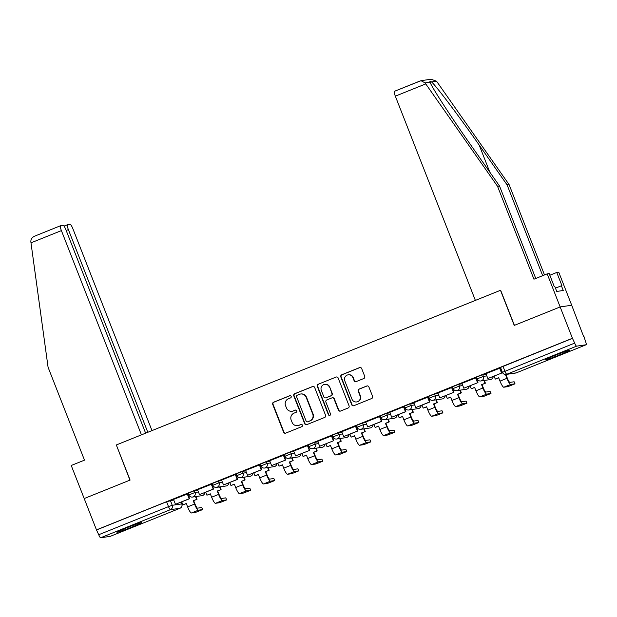 <?xml version="1.0" encoding="UTF-8"?>
<svg xmlns="http://www.w3.org/2000/svg" width="617" height="617" viewBox="0 0 617 617"><rect width="100%" height="100%" fill="white"/><g stroke="black" fill="none" stroke-linecap="round" stroke-linejoin="round"><path stroke-width="0.93" d="M291.155 396.399A1.165 1.141 -98.4 0 0 289.674 395.744L273.609 402.215A1.658 1.627 -98.4 0 0 272.699 404.366L283.604 432.193A1.658 1.627 -98.4 0 0 285.725 433.126L301.782 426.663A1.165 1.141 -98.4 0 0 301.189 424.427A1.165 1.141 -98.4 0 0 300.934 424.496L298.859 425.337A5.322 5.206 -98.4 0 1 292.08 422.337L291.17 420.015A5.322 5.206 -98.4 0 1 294.07 413.12L296.152 412.287A1.165 1.141 -98.4 0 0 295.558 410.05A1.165 1.141 -98.4 0 0 295.304 410.12L293.222 410.961A5.322 5.206 -98.4 0 1 286.45 407.96L285.54 405.639A5.322 5.206 -98.4 0 1 288.44 398.744L290.522 397.911A1.165 1.141 -98.4 0 0 291.155 396.399M290.098 395.667A1.165 1.141 -98.4 0 0 290.005 395.698L273.94 402.161A1.658 1.627 -98.4 0 0 273.038 404.32L283.943 432.139A1.658 1.627 -98.4 0 0 285.524 433.196M301.366 424.419A1.165 1.141 -98.4 0 0 301.273 424.45L298.859 425.337M295.728 410.043A1.165 1.141 -98.4 0 0 295.643 410.074L293.222 410.961M126.647 527.843A13.204 0.609 158.6 0 0 116.975 532.278A13.204 0.609 158.6 0 0 131.899 527.072A13.204 0.609 158.6 0 0 141.571 522.645A13.204 0.609 158.6 0 0 126.647 527.843M554.853 355.454A13.204 0.609 158.6 0 0 545.181 359.888A13.204 0.609 158.6 0 0 560.105 354.682A13.204 0.609 158.6 0 0 569.776 350.248A13.204 0.609 158.6 0 0 554.853 355.454M363.829 378.506A1.658 1.627 -98.4 0 0 364.732 376.355L361.678 368.55A1.658 1.627 -98.4 0 0 359.557 367.609L341.718 374.789A1.658 1.627 -98.4 0 0 340.815 376.948L351.713 404.767A1.658 1.627 -98.4 0 0 353.834 405.708L371.673 398.52A1.658 1.627 -98.4 0 0 372.583 396.369L368.881 386.944A1.658 1.627 -98.4 0 0 366.768 386.003L359.133 389.08A1.658 1.627 -98.4 0 0 358.222 391.232L360.058 395.906A4.442 4.358 -98.4 0 1 356.657 401.937A4.442 4.358 -98.4 0 1 351.968 399.16L344.787 380.843A4.442 4.358 -98.4 0 1 348.189 374.82A4.442 4.358 -98.4 0 1 352.878 377.589L354.073 380.643A1.658 1.627 -98.4 0 0 356.194 381.584L363.829 378.506M145.627 433.165L65.98 229.933A5.083 0.995 68.1 0 0 63.119 225.352L60.559 225.729A5.083 0.995 68.1 0 0 60.512 225.745A5.083 0.995 68.1 0 0 61.399 230.604L30.989 242.843L48.072 367.238L84.483 460.151L71.233 465.48L84.197 498.551L130.094 480.072L116.335 444.957L500.487 290.298L514.246 325.414L560.151 306.934L572.429 338.278L96.476 529.887L98.728 534.723L168.503 506.634L172.259 505.292L181.861 503.896L181.159 502.115M116.351 444.996L129.94 480.134L84.197 498.551L96.476 529.887M314.655 387.476A1.658 1.627 -98.4 0 0 312.541 386.543L294.695 393.723A1.658 1.627 -98.4 0 0 293.792 395.875L304.698 423.702A1.658 1.627 -98.4 0 0 306.811 424.635L324.65 417.454A1.658 1.627 -98.4 0 0 325.56 415.303L314.655 387.476M318.21 384.26L336.049 377.072A1.658 1.627 -98.4 0 1 338.162 378.013L349.068 405.832A1.658 1.627 -98.4 0 1 348.165 407.991L340.53 411.061A1.658 1.627 -98.4 0 1 338.409 410.128L333.99 398.844A1.658 1.627 -98.4 0 0 331.869 397.903L326.809 399.947A1.658 1.627 -98.4 0 0 325.899 402.099L330.504 413.845A1.165 1.141 -98.4 0 1 329.617 415.426A1.165 1.141 -98.4 0 1 328.391 414.701L317.3 386.412A1.658 1.627 -98.4 0 1 318.21 384.26L336.049 377.072M547.186 273.863L549.176 273.578L554.359 286.805L554.899 286.72L556.75 291.448L563.252 290.491L561.401 285.771L561.94 285.686L556.758 272.459L558.74 272.166L571.704 305.238L560.151 306.934L514.401 325.352L500.642 290.237L475.375 300.41L395.335 96.159A5.083 0.995 -111.9 0 1 394.448 91.301A5.083 0.995 -111.9 0 1 394.494 91.285L421.018 80.696L425.051 82.894L497.533 186.288L533.944 279.2L547.186 273.863L560.151 306.934L571.704 305.238L583.674 336.697M572.429 338.278L574.682 343.106A3.386 0.663 68.1 0 0 576.587 346.16L586.119 344.756A3.386 0.663 68.1 0 0 586.15 344.749A3.386 0.663 68.1 0 0 585.556 341.51L583.983 336.573M96.815 529.841L166.59 501.752L173.763 499.909M110.165 536.374L179.94 508.285A3.386 0.663 68.1 0 0 179.971 508.269L110.196 536.366A3.386 0.663 -111.9 0 1 110.196 536.366A3.386 0.663 -111.9 0 1 110.165 536.374L100.633 537.777A3.386 0.663 -111.9 0 1 98.728 534.723M187.722 493.839L173.493 499.438L175.483 504.29L189.188 498.767L187.275 493.885M211.747 484.16L197.517 489.759L199.507 494.61L213.22 489.096L211.307 484.214M223.539 484.939L237.684 479.355L235.918 474.434L235.409 474.504L221.549 480.088L223.539 484.939L237.244 479.417L235.332 474.535M259.803 464.817L245.574 470.416L247.564 475.267L261.276 469.745L259.364 464.863M283.835 455.138L269.691 460.729M307.86 445.466L293.715 451.058M331.892 435.795L317.747 441.379M355.924 426.123L341.695 431.723L343.684 436.574L357.39 431.052L355.477 426.17M379.949 416.444L365.719 422.043L367.709 426.895L381.422 421.38L379.509 416.498M391.741 417.223L405.886 411.639L404.12 406.719L403.611 406.788L389.751 412.372L391.741 417.223L405.446 411.701L403.533 406.819M428.005 397.101L413.776 402.7L415.765 407.552L429.478 402.029L427.566 397.147M452.037 387.422L437.893 393.014M476.062 377.751L461.917 383.334M500.094 368.079L485.949 373.663M477.234 378.861L476.486 377.126L482.718 374.65L486.134 374.149M453.202 388.54L452.454 386.797L458.686 384.322L462.11 383.82M429.177 398.212L428.422 396.476L434.661 394.001L438.078 393.492M405.145 407.883L404.397 406.148L410.629 403.672L414.053 403.171M381.121 417.562L380.365 415.819L386.604 413.344L390.021 412.842M357.089 427.234L356.341 425.499L362.572 423.023L365.997 422.514M333.064 436.905L332.308 435.17L338.54 432.694L341.965 432.193M309.032 446.577L308.284 444.842L314.516 442.366L317.932 441.865M285 456.256L284.252 454.521L290.484 452.045L293.908 451.536M260.976 465.928L260.22 464.192L266.459 461.717L269.876 461.215M236.943 475.599L236.195 473.864L242.427 471.388L245.851 470.887M212.919 485.278L212.163 483.535L218.403 481.059L221.819 480.558M188.887 494.95L188.139 493.214L194.37 490.739L197.795 490.237M188.833 494.981L188.262 495.212M572.769 338.224L500.51 367.454L502.423 372.336L574.682 343.106M212.857 485.309L212.287 485.54M236.889 475.638L236.319 475.861M260.914 465.958L260.343 466.19M284.946 456.287L284.375 456.518M308.978 446.615L308.4 446.847M333.003 436.936L332.432 437.168M357.035 427.265L356.456 427.496M381.059 417.593L380.488 417.825M405.091 407.914L404.521 408.146M429.116 398.243L428.545 398.474M453.148 388.571L452.577 388.803M477.172 378.9L476.602 379.123M501.205 369.221L500.634 369.452M292.057 411.277L292.396 411.223A5.322 5.206 -98.4 0 0 293.561 410.907M297.695 425.645L298.034 425.599A5.322 5.206 -98.4 0 0 299.199 425.283M313.074 386.427A1.658 1.627 -98.4 0 0 312.873 386.489L295.034 393.669A1.658 1.627 -98.4 0 0 294.132 395.829L305.029 423.648A1.658 1.627 -98.4 0 0 306.618 424.704M297.209 395.219A1.165 1.141 -98.4 0 0 296.576 396.723L306.148 421.149A1.165 1.141 -98.4 0 0 307.628 421.804L309.819 420.917A5.322 5.206 -98.4 0 0 312.719 414.022L306.179 397.333A5.322 5.206 -98.4 0 0 299.399 394.332L297.209 395.219M307.374 421.874L307.713 421.82A1.165 1.141 -98.4 0 0 307.968 421.75L307.628 421.804M300.564 394.016L300.903 393.97A5.322 5.206 -98.4 0 1 306.518 397.286L313.058 413.976A5.322 5.206 -98.4 0 1 310.158 420.871L307.968 421.75M332.231 397.803L332.571 397.757A1.658 1.627 -98.4 0 1 334.329 398.79L338.748 410.074A1.658 1.627 -98.4 0 0 340.329 411.13M318.542 384.206A1.658 1.627 -98.4 0 0 317.639 386.365L328.722 414.647A1.165 1.141 -98.4 0 0 329.779 415.388M329.401 387.137A4.442 4.358 -98.4 0 0 324.712 384.36A4.442 4.358 -98.4 0 0 321.31 390.391L323.84 396.839A1.658 1.627 -98.4 0 0 325.961 397.78L331.02 395.744A1.658 1.627 -98.4 0 0 331.931 393.584L329.74 387.083A4.442 4.358 -98.4 0 0 325.043 384.314L324.712 384.36M325.591 397.88L325.93 397.826A1.658 1.627 -98.4 0 0 326.293 397.734L325.961 397.78M329.74 387.083L332.262 393.538A1.658 1.627 -98.4 0 1 331.36 395.69L326.293 397.734M348.189 374.82L348.528 374.774A4.442 4.358 -98.4 0 1 353.217 377.542L354.413 380.596A1.658 1.627 -98.4 0 0 355.994 381.645M356.657 401.937L356.996 401.883A4.442 4.358 -98.4 0 0 360.397 395.859L360.058 395.906M367.3 385.887A1.658 1.627 -98.4 0 0 367.107 385.957L359.472 389.026A1.658 1.627 -98.4 0 0 358.562 391.186L360.397 395.859M360.089 367.493A1.658 1.627 -98.4 0 0 359.896 367.562L342.057 374.743A1.658 1.627 -98.4 0 0 341.147 376.894L352.052 404.721A1.658 1.627 -98.4 0 0 353.634 405.77M201.759 507.529L202.638 509.58L198.365 510.197A6.772 1.327 -111.9 0 1 194.548 504.089L193.221 500.703L193.661 500.642L194.987 504.027A4.574 0.895 68.1 0 0 197.563 508.146L201.759 507.529L202.561 509.58M186.326 503.595L182.902 504.86L186.288 503.495L187.614 506.881A6.772 1.327 -111.9 0 0 191.432 512.982L195.628 512.365L202.638 509.58M195.975 496.546L197.047 499.276L193.221 500.703M197.047 499.276L193.661 500.642M187.707 493.801L189.627 498.706L175.483 504.29M189.627 498.706L189.188 498.767M182.902 504.86L181.73 501.883M196.607 499.346L195.535 496.608M30.989 242.843L30.85 241.602C30.827 239.057 32.184 237.213 34.907 236.056L60.466 225.768M151.99 430.597L72.953 228.907A5.083 0.995 68.1 0 0 70.091 224.326L67.531 224.704A5.083 0.995 68.1 0 0 67.484 224.719A5.083 0.995 68.1 0 0 68.371 229.578L66.181 230.457M147.81 432.286L68.371 229.578M116.181 445.019L141.44 434.846L61.399 230.604M60.512 225.745L34.907 236.056M542.682 275.683L507.097 184.884L509.087 184.591L436.551 81.205L431.021 79.223L421.018 80.696M507.097 184.884L479.208 145.111C459.495 116.844 435.779 85.416 431.538 81.938C430.118 80.912 429.633 80.989 430.064 82.154L430.08 82.184M556.758 272.459L549.832 275.251M509.087 184.591L544.495 274.951M497.533 186.288L499.515 185.995L535.757 278.468M425.051 82.894L430.064 82.154C431.028 86.11 451.706 117.986 471.627 146.221L499.515 185.995M561.401 285.771L555.462 288.162M225.783 497.857L226.67 499.909L222.39 500.518A6.772 1.327 -111.9 0 1 218.58 494.418L217.253 491.032L217.685 490.97L219.012 494.356A4.574 0.895 68.1 0 0 221.588 498.474L225.783 497.857L226.586 499.901M210.358 493.924L206.926 495.189L210.32 493.824L211.646 497.209A6.772 1.327 -111.9 0 0 215.464 503.31L219.652 502.693L226.67 499.909M220.007 486.867L221.079 489.605L217.253 491.032M221.079 489.605L217.685 490.97M211.731 484.129L213.652 489.026L199.507 494.61M213.652 489.026L213.22 489.096M206.926 495.189L205.762 492.204M220.639 489.667L219.567 486.936M249.816 488.186L250.695 490.237L246.422 490.847A6.772 1.327 -111.9 0 1 242.604 484.746L241.278 481.36L241.717 481.299L243.044 484.677A4.574 0.895 68.1 0 0 245.62 488.795L249.816 488.186L250.618 490.23M234.383 484.245L230.959 485.517L234.344 484.152L235.671 487.538A6.772 1.327 -111.9 0 0 239.489 493.639L243.684 493.022L250.695 490.237M244.031 477.196L245.103 479.933L241.278 481.36M245.103 479.933L241.717 481.299M237.684 479.355L237.244 479.417M230.959 485.517L229.794 482.533M244.664 479.995L243.599 477.257M273.84 478.507L274.727 480.558L270.447 481.175A6.772 1.327 -111.9 0 1 266.637 475.075L265.31 471.689L265.742 471.619L267.068 475.005A4.574 0.895 68.1 0 0 269.644 479.124L273.84 478.507L274.642 480.558M258.415 474.573L254.991 475.838L258.376 474.473L259.703 477.859A6.772 1.327 -111.9 0 0 263.521 483.959L267.716 483.342L274.727 480.558M268.063 467.524L269.135 470.254L265.31 471.689M269.135 470.254L265.742 471.619M259.796 464.778L261.716 469.684L247.564 475.267M261.716 469.684L261.276 469.745M254.991 475.838L253.818 472.861M268.696 470.324L267.624 467.586M297.872 468.835L298.751 470.887L294.479 471.496A6.772 1.327 -111.9 0 1 290.661 465.395L289.334 462.01L289.774 461.948L291.101 465.334A4.574 0.895 68.1 0 0 293.677 469.452L297.872 468.835L298.674 470.879M282.439 464.902L279.015 466.167L282.409 464.802L283.735 468.187A6.772 1.327 -111.9 0 0 287.545 474.288L291.741 473.671L298.751 470.887M292.088 457.845L293.16 460.583L289.334 462.01M293.16 460.583L289.774 461.948M283.82 455.107L285.74 460.012L271.596 465.588L269.683 460.706M285.301 460.074L283.388 455.192M285.74 460.012L271.596 465.588M279.015 466.167L277.851 463.19M292.728 460.644L291.656 457.914M321.897 459.164L322.784 461.215L318.511 461.824A6.772 1.327 -111.9 0 1 314.693 455.724L313.367 452.338L313.806 452.276L315.133 455.662A4.574 0.895 68.1 0 0 317.709 459.781L321.897 459.164L322.699 461.207M306.472 455.223L303.047 456.495L306.433 455.13L307.76 458.516A6.772 1.327 -111.9 0 0 311.577 464.616L315.773 463.999L322.784 461.215M316.12 448.173L317.192 450.911L313.367 452.338M317.192 450.911L313.806 452.276M307.852 445.435L309.773 450.333L295.62 455.917L293.707 451.035M309.333 450.402L307.42 445.52M309.773 450.333L295.62 455.917M303.047 456.495L301.875 453.51M316.752 450.973L315.68 448.235M345.929 449.484L346.808 451.536L342.535 452.153A6.772 1.327 -111.9 0 1 338.718 446.052L337.391 442.667L337.831 442.597L339.157 445.983A4.574 0.895 68.1 0 0 341.733 450.101L345.929 449.484L346.731 451.536M330.504 445.551L327.072 446.816L330.465 445.451L331.792 448.837A6.772 1.327 -111.9 0 0 335.602 454.937L339.797 454.328L346.808 451.536M340.152 438.502L341.216 441.232L337.391 442.667M341.216 441.232L337.831 442.597M331.877 435.764L333.797 440.661L319.652 446.245L317.74 441.363M333.357 440.723L331.445 435.841M333.797 440.661L319.652 446.245M327.072 446.816L325.907 443.839M340.785 441.302L339.712 438.564M369.953 439.813L370.84 441.865L366.567 442.474A6.772 1.327 -111.9 0 1 362.75 436.373L361.423 432.987L361.863 432.926L363.189 436.312A4.574 0.895 68.1 0 0 365.765 440.43L369.953 439.813L370.755 441.857M354.528 435.88L351.104 437.144L354.49 435.779L355.816 439.165A6.772 1.327 -111.9 0 0 359.634 445.266L363.829 444.649L370.84 441.865M364.177 428.823L365.249 431.561L361.423 432.987M365.249 431.561L361.863 432.926M355.909 426.085L357.829 430.99L343.684 436.574M357.829 430.99L357.39 431.052M351.104 437.144L349.932 434.167M364.809 431.622L363.737 428.892M393.985 430.142L394.872 432.193L390.592 432.802A6.772 1.327 -111.9 0 1 386.774 426.702L385.448 423.316L385.887 423.254L387.214 426.64A4.574 0.895 68.1 0 0 389.79 430.759L393.985 430.142L394.787 432.185M378.56 426.2L375.128 427.473L378.522 426.108L379.848 429.494A6.772 1.327 -111.9 0 0 383.666 435.594L387.854 434.977L394.872 432.193M388.209 419.151L389.281 421.889L385.448 423.316M389.281 421.889L385.887 423.254M379.933 416.413L381.854 421.311L367.709 426.895M381.854 421.311L381.422 421.38M375.128 427.473L373.964 424.488M388.841 421.951L387.769 419.221M418.017 420.462L418.897 422.514L414.624 423.131A6.772 1.327 -111.9 0 1 410.806 417.03L409.48 413.645L409.919 413.575L411.246 416.961A4.574 0.895 68.1 0 0 413.822 421.079L418.017 420.462L418.82 422.514M402.585 416.529L399.16 417.794L402.546 416.436L403.873 419.822A6.772 1.327 -111.9 0 0 407.69 425.923L411.886 425.306L418.897 422.514M412.233 409.48L413.305 412.21L409.48 413.645M413.305 412.21L409.919 413.575M405.886 411.639L405.446 411.701M399.16 417.794L397.988 414.817M412.866 412.279L411.794 409.541M442.042 410.791L442.929 412.842L438.648 413.452A6.772 1.327 -111.9 0 1 434.838 407.351L433.512 403.965L433.944 403.904L435.27 407.289A4.574 0.895 68.1 0 0 437.846 411.408L442.042 410.791L442.844 412.842M426.617 406.858L423.185 408.122L426.578 406.757L427.905 410.143A6.772 1.327 -111.9 0 0 431.723 416.244L435.911 415.627L442.929 412.842M436.265 399.808L437.337 402.539L433.512 403.965M437.337 402.539L433.944 403.904M427.99 397.063L429.91 401.968L415.765 407.552M429.91 401.968L429.478 402.029M423.185 408.122L422.02 405.145M436.898 402.608L435.826 399.87M466.074 401.119L466.953 403.171L462.681 403.78A6.772 1.327 -111.9 0 1 458.863 397.68L457.536 394.294L457.976 394.232L459.303 397.618A4.574 0.895 68.1 0 0 461.878 401.736L466.074 401.119L466.876 403.163M450.641 397.178L447.217 398.451L450.603 397.086L451.929 400.472A6.772 1.327 -111.9 0 0 455.747 406.572L459.943 405.955L466.953 403.171M460.29 390.129L461.362 392.867L457.536 394.294M461.362 392.867L457.976 394.232M452.022 387.391L453.942 392.289L439.798 397.872L437.885 392.99M453.503 392.358L451.59 387.476M453.942 392.289L439.798 397.872M447.217 398.451L446.052 395.466M460.93 392.929L459.858 390.199M490.099 391.44L490.985 393.499L486.713 394.109A6.772 1.327 -111.9 0 1 482.895 388.008L481.568 384.622L482 384.553L483.335 387.939A4.574 0.895 68.1 0 0 485.903 392.057L490.099 391.44L490.901 393.492M474.674 387.507L471.249 388.772L474.635 387.414L475.962 390.8A6.772 1.327 -111.9 0 0 479.779 396.901L483.975 396.284L490.985 393.499M484.322 380.458L485.394 383.196L481.568 384.622M485.394 383.196L482 384.553M476.054 377.72L477.974 382.617L463.822 388.201L461.909 383.319M477.535 382.679L475.622 377.797M477.974 382.617L463.822 388.201M471.249 388.772L470.077 385.795M484.954 383.257L483.882 380.519M514.131 381.769L515.01 383.82L510.737 384.437A6.772 1.327 -111.9 0 1 506.919 378.329L505.593 374.943L506.033 374.881L507.359 378.267A4.574 0.895 68.1 0 0 509.935 382.386L514.131 381.769L514.933 383.82M498.698 377.835L495.274 379.1L498.667 377.735L499.994 381.121A6.772 1.327 -111.9 0 0 503.804 387.221L507.999 386.604L515.01 383.82M507.267 374.272L505.593 374.943M507.706 374.21L506.033 374.881M500.078 368.041L501.999 372.946L487.854 378.529L485.941 373.647M501.559 373.007L499.647 368.125M501.999 372.946L487.854 378.529M495.274 379.1L494.109 376.123M576.587 346.16L506.812 374.249L516.344 372.845L586.119 344.756M170.338 500.41L172.259 505.292A3.386 3.316 -98.4 0 1 170.408 509.681L100.633 537.777M181.097 502.138L181.791 503.888A3.386 3.316 -98.4 0 1 179.94 508.285L170.408 509.681A3.386 0.663 -111.9 0 1 168.503 506.634L166.59 501.752M482.718 374.65L483.396 376.385L486.813 375.876M458.686 384.322L459.364 386.057L462.789 385.556M434.661 394.001L435.34 395.728L438.756 395.227M410.629 403.672L411.308 405.408L414.732 404.899M386.604 413.344L387.283 415.079L390.7 414.578M362.572 423.023L363.251 424.751L366.675 424.249M338.54 432.694L339.219 434.43L342.643 433.921M314.516 442.366L315.194 444.101L318.619 443.6M290.484 452.045L291.162 453.773L294.587 453.271M266.459 461.717L267.138 463.444L270.555 462.943M242.427 471.388L243.106 473.123L246.53 472.622M218.403 481.059L219.081 482.795L222.498 482.293M194.37 490.739L195.049 492.466L198.473 491.965M188.817 494.942L195.049 492.466A3.386 3.316 81.6 0 1 192.458 497.063A3.386 3.386 0 0 1 188.817 494.942M204.813 492.59A3.386 3.316 81.6 0 1 202.738 495.459A3.386 3.316 -98.4 0 1 201.99 495.659A3.386 3.386 0 0 0 204.875 492.567M212.842 485.271L219.081 482.795A3.386 3.316 81.6 0 1 216.49 487.384A3.386 3.386 0 0 1 212.842 485.271M236.874 475.599L243.106 473.123A3.386 3.316 81.6 0 1 240.522 477.712A3.386 3.386 0 0 1 236.874 475.599M260.906 465.92L267.138 463.444A3.386 3.316 81.6 0 1 264.546 468.041A3.386 3.386 0 0 1 260.906 465.92M284.931 456.248L291.162 453.773A3.386 3.316 81.6 0 1 288.579 458.362A3.386 3.386 0 0 1 284.931 456.248M308.963 446.577L315.194 444.101A3.386 3.316 81.6 0 1 312.603 448.69A3.386 3.386 0 0 1 308.963 446.577M332.987 436.905L339.219 434.43A3.386 3.316 81.6 0 1 336.635 439.019A3.386 3.386 0 0 1 332.987 436.905M357.019 427.226L363.251 424.751A3.386 3.316 81.6 0 1 360.66 429.339A3.386 3.386 0 0 1 357.019 427.226M381.044 417.555L387.283 415.079A3.386 3.316 81.6 0 1 384.692 419.668A3.386 3.386 0 0 1 381.044 417.555M405.076 407.883L411.308 405.408A3.386 3.316 81.6 0 1 408.724 409.997A3.386 3.386 0 0 1 405.076 407.883M429.1 398.204L435.34 395.728A3.386 3.316 81.6 0 1 432.748 400.325A3.386 3.386 0 0 1 429.1 398.204M453.133 388.533L459.364 386.057A3.386 3.316 81.6 0 1 456.781 390.646A3.386 3.386 0 0 1 453.133 388.533M477.165 378.861L483.396 376.385A3.386 3.316 81.6 0 1 480.805 380.974A3.386 3.386 0 0 1 477.165 378.861M228.838 482.918A3.386 3.316 81.6 0 1 226.763 485.787A3.386 3.316 -98.4 0 1 226.023 485.988A3.386 3.386 0 0 0 228.907 482.887M252.87 473.247A3.386 3.316 81.6 0 1 250.795 476.108A3.386 3.316 -98.4 0 1 250.055 476.309A3.386 3.386 0 0 0 252.939 473.216M276.894 463.568A3.386 3.316 81.6 0 1 274.82 466.437A3.386 3.316 -98.4 0 1 274.079 466.637A3.386 3.386 0 0 0 276.964 463.544M300.926 453.896A3.386 3.316 81.6 0 1 298.852 456.765A3.386 3.316 -98.4 0 1 298.111 456.966A3.386 3.386 0 0 0 300.996 453.865M324.951 444.225A3.386 3.316 81.6 0 1 322.876 447.086A3.386 3.316 -98.4 0 1 322.136 447.286A3.386 3.386 0 0 0 325.02 444.194M348.983 434.545A3.386 3.316 81.6 0 1 346.908 437.414A3.386 3.316 -98.4 0 1 346.168 437.615A3.386 3.386 0 0 0 349.052 434.522M373.015 424.874A3.386 3.316 81.6 0 1 370.94 427.743A3.386 3.316 -98.4 0 1 370.192 427.943A3.386 3.386 0 0 0 373.077 424.843M397.039 415.202A3.386 3.316 81.6 0 1 394.965 418.064A3.386 3.316 -98.4 0 1 394.224 418.264A3.386 3.386 0 0 0 397.109 415.172M421.072 405.523A3.386 3.316 81.6 0 1 418.997 408.392A3.386 3.316 -98.4 0 1 418.257 408.593A3.386 3.386 0 0 0 421.133 405.5M445.096 395.852A3.386 3.316 81.6 0 1 443.021 398.721A3.386 3.316 -98.4 0 1 442.281 398.921A3.386 3.386 0 0 0 445.166 395.829M469.128 386.18A3.386 3.316 81.6 0 1 467.054 389.042A3.386 3.316 -98.4 0 1 466.313 389.25A3.386 3.386 0 0 0 469.198 386.149M493.153 376.501A3.386 3.316 81.6 0 1 491.078 379.37A3.386 3.316 -98.4 0 1 490.338 379.571A3.386 3.386 0 0 0 493.222 376.478M502.994 366.313L504.907 371.195A3.386 0.663 -111.9 0 0 506.812 374.249A3.386 3.316 81.6 0 1 506.071 374.45L515.604 373.046A3.386 3.386 0 0 0 516.375 372.838A3.386 0.663 68.1 0 0 516.398 372.822L586.15 344.749M502.493 372.336L502.423 372.336A3.386 3.386 0 0 0 506.071 374.45M516.375 372.838A3.386 0.663 68.1 0 1 516.344 372.845A3.386 3.316 81.6 0 1 515.604 373.046M187.614 506.881L194.548 504.089M191.432 512.982L198.365 510.197M64.021 226.115L67.438 224.742M436.551 81.205L431.538 81.938M425.738 83.92L395.335 96.159M489.798 172.135L479.208 145.111M211.646 497.209L218.58 494.418M215.464 503.31L222.39 500.518M235.671 487.538L242.604 484.746M239.489 493.639L246.422 490.847M259.703 477.859L266.637 475.075M263.521 483.959L270.447 481.175M283.735 468.187L290.661 465.395M287.545 474.288L294.479 471.496M307.76 458.516L314.693 455.724M311.577 464.616L318.511 461.824M331.792 448.837L338.718 446.052M335.602 454.937L342.535 452.153M355.816 439.165L362.75 436.373M359.634 445.266L366.567 442.474M379.848 429.494L386.774 426.702M383.666 435.594L390.592 432.802M403.873 419.822L410.806 417.03M407.69 425.923L414.624 423.131M427.905 410.143L434.838 407.351M431.723 416.244L438.648 413.452M451.929 400.472L458.863 397.68M455.747 406.572L462.681 403.78M475.962 390.8L482.895 388.008M479.779 396.901L486.713 394.109M499.994 381.121L506.919 378.329M503.804 387.221L510.737 384.437M201.99 495.659L192.458 497.063M226.023 485.988L216.49 487.384M250.055 476.309L240.522 477.712M274.079 466.637L264.546 468.041M298.111 456.966L288.579 458.362M322.136 447.286L312.603 448.69M346.168 437.615L336.635 439.019M370.192 427.943L360.66 429.339M394.224 418.264L384.692 419.668M418.257 408.593L408.724 409.997M442.281 398.921L432.748 400.325M466.313 389.25L456.781 390.646M490.338 379.571L480.805 380.974M179.971 508.269A3.386 3.386 0 0 0 181.861 503.896M67.484 224.719L64.021 226.107M420.316 80.889L394.448 91.301"/></g></svg>
